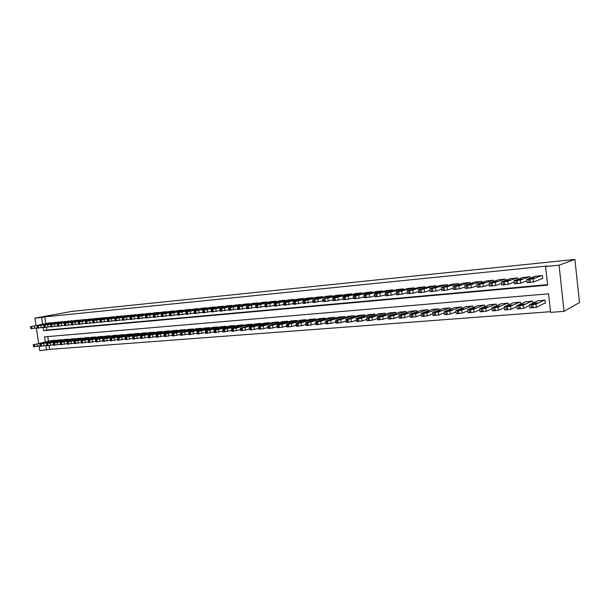 <?xml version="1.0" encoding="UTF-8"?>
<svg xmlns="http://www.w3.org/2000/svg" width="610" height="610" viewBox="0 0 610 610"><rect width="100%" height="100%" fill="white"/><g stroke="black" fill="none" stroke-linecap="round" stroke-linejoin="round"><path stroke-width="0.91" d="M49.113 345.634L49.669 349.355L39.726 350.582L39.048 346.038M45.285 341.913L44.53 336.865L548.581 293.814L550.601 312.358L564.052 311.359L579.5 302.537L574.902 259.418L71.599 311.443L34.869 318.13L41.64 317.444L42.639 324.154M49.669 349.355L550.525 311.695M52.651 322.865L48.701 322.995M59.231 322.233L55.235 322.362M65.872 321.6L61.839 321.729M72.59 320.967L68.511 321.089M79.376 320.319L75.259 320.441M86.231 319.663L82.068 319.785M93.162 319.007L88.961 319.129M100.17 318.336L95.915 318.458M107.253 317.665L102.953 317.779M114.405 316.979L110.059 317.101M121.642 316.293L117.25 316.407M128.962 315.599L124.516 315.713M136.35 314.897L131.859 315.004M143.83 314.188L139.286 314.295M151.387 313.464L146.797 313.57M159.035 312.739L158.981 312.358L154.391 312.846M166.766 312.007L166.713 311.618L162.069 312.106M174.582 311.268L174.529 310.864L169.832 311.359M182.489 310.513L182.436 310.109L177.685 310.604M190.488 309.758L190.427 309.339L185.631 309.842M198.578 308.988L198.517 308.561L193.66 309.072M206.76 308.218L206.698 307.775L201.788 308.294M215.04 307.432L214.979 306.975L210.008 307.509M223.412 306.639L223.351 306.174L218.319 306.708M231.891 305.839L231.823 305.358L226.737 305.9M240.462 305.023L240.401 304.535L235.246 305.084M249.139 304.207L249.071 303.704L243.863 304.26M257.923 303.376L257.855 302.857L252.578 303.422M266.806 302.537L266.738 302.003L261.4 302.575M275.804 301.691L275.728 301.142L270.329 301.714M284.908 300.829L284.832 300.265L279.365 300.852M294.127 299.96L294.05 299.38L288.515 299.975M303.452 299.083L303.376 298.481L297.771 299.083M312.899 298.191L312.823 297.573L307.15 298.183M322.469 297.299L322.385 296.651L316.643 297.276M332.153 296.384L332.069 295.72L326.251 296.353M341.958 295.469L341.875 294.783L335.988 295.423M351.894 294.538L351.81 293.822L345.839 294.477M361.959 293.593L361.867 292.861L355.821 293.517M372.146 292.647L372.054 291.877L365.931 292.548M382.47 291.679L382.378 290.886L376.179 291.572M392.932 290.711L392.832 289.88L386.549 290.573M403.53 289.727L403.423 288.865L397.064 289.567M414.266 288.728L414.159 287.829L407.716 288.545M425.147 287.722L425.04 286.784L418.506 287.516M436.18 286.7L436.058 285.724L429.44 286.471M447.351 285.678L447.237 284.649L440.527 285.404M458.682 284.634L458.56 283.566L451.758 284.329M470.173 283.589L470.043 282.46L463.15 283.246M481.816 282.521L481.679 281.34L474.694 282.14M493.627 281.454L493.482 280.204L486.399 281.019M505.599 280.371L505.446 279.06L498.263 279.891M517.737 279.288L517.585 277.893L510.296 278.739M530.059 278.19L529.892 276.704L522.503 277.573M544.768 303.178L545.401 303.132L545.066 300.067L537.578 300.913M47.763 336.59L48.457 341.226M532.812 303.162L532.583 301.088L525.202 301.912M520.498 304.047L520.277 302.102L513.002 302.903M508.359 304.931L508.145 303.094L500.97 303.879M496.38 305.816L496.189 304.077L489.106 304.84M484.576 306.7L484.386 305.046L477.409 305.793M472.933 307.57L472.75 305.999L465.865 306.731M461.45 308.439L461.274 306.937L454.48 307.661M450.119 309.3L449.951 307.867L443.249 308.568M438.941 310.147L438.781 308.782L432.162 309.476M427.907 310.993L427.755 309.689L421.228 310.368M417.026 311.832L416.882 310.581L410.438 311.245M406.291 312.663L406.146 311.458L399.786 312.114M395.692 313.487L395.554 312.328L389.279 312.968M385.23 314.302L385.101 313.189L378.901 313.815M374.906 315.103L374.776 314.036L368.661 314.653M364.719 315.904L364.589 314.867L358.55 315.477M354.654 316.689L354.532 315.698L348.569 316.293M344.719 317.467L344.597 316.514L338.71 317.101M334.905 318.245L334.791 317.314L328.981 317.894M325.221 319.007L325.107 318.107L319.365 318.679M315.652 319.762L315.545 318.893L309.872 319.449M306.205 320.509L306.098 319.671L300.494 320.219M296.872 321.249L296.765 320.433L291.237 320.974M287.653 321.981L287.554 321.188L282.087 321.722M278.549 322.705L278.45 321.935L273.044 322.461M269.551 323.422L269.452 322.675L264.115 323.193M260.661 324.131L260.562 323.407L255.293 323.918M251.877 324.825L251.785 324.123L246.577 324.627M243.199 325.519L243.108 324.833L237.961 325.336M234.621 326.205L234.53 325.542L229.444 326.03M226.142 326.884L226.051 326.236L221.026 326.716M217.762 327.555L217.679 326.922L212.707 327.395M209.482 328.218L209.398 327.6L204.487 328.073M201.292 328.874L201.216 328.271L196.359 328.737M193.202 329.522L193.118 328.935L188.322 329.392M185.204 330.162L185.12 329.591L180.377 330.04M177.289 330.795L177.213 330.239L172.516 330.689M169.466 331.428L169.389 330.879L164.753 331.321M161.734 332.046L161.658 331.52L157.067 331.954M154.086 332.663L154.01 332.145L149.473 332.572M146.522 333.273L146.453 332.763L141.962 333.19M139.042 333.876L138.973 333.38L134.528 333.8M131.646 334.471L131.577 333.983L127.177 334.394M124.326 335.058L124.257 334.585L119.911 334.989M117.082 335.645L117.021 335.18L112.72 335.584M109.922 336.217L109.861 335.767L105.606 336.163M102.838 336.789L102.777 336.346L98.568 336.743M95.831 337.361L95.762 336.918L91.599 337.307M88.892 337.917L88.831 337.49L84.714 337.871M82.03 338.474L81.969 338.054L77.897 338.436M75.243 339.023L75.182 338.611L71.149 338.985M68.518 339.564L68.457 339.16L64.469 339.534M61.869 340.098L61.808 339.709L57.858 340.075M55.289 340.632L55.228 340.243L51.324 340.609M43.112 327.364L43.615 330.696L547.635 285.144L545.599 266.517L547.078 266.006L44.827 316.864L45.826 323.544M46.391 327.356L46.795 330.056L547.582 284.656M542.084 278.64L542.709 278.579L542.374 275.506L534.886 276.391M44.827 316.864L41.64 317.444M545.599 266.517L559.057 265.159L574.902 259.418M34.869 318.13L35.959 325.435M36.348 328.005L38.643 343.354M45.819 345.489L46.505 350.071M564.052 311.359L559.057 265.159M46.795 330.056L43.615 330.696M541.749 275.567L533.201 278.8L529.976 279.288L526.765 279.41L535.488 276.17M527.109 282.575L533.552 281.98L542.694 278.404M533.186 278.48L529.083 278.869L534.627 277.832L533.186 278.48M544.433 300.12L535.992 304.176L532.782 304.687L529.556 304.695L538.18 300.631M545.37 302.88L536.342 307.341L529.907 307.844M535.969 303.727L537.387 302.903L533.376 303.338L531.859 304.054L535.969 303.727M529.274 276.765L520.368 280.02L517.158 280.501L514.024 280.623L523.098 277.359M514.375 283.764L520.719 283.17L526.994 280.806M520.421 279.693L516.373 280.074L521.939 279.044L520.421 279.693M516.975 277.946L507.726 281.218L503.273 281.82L501.473 281.812L510.89 278.534M501.824 284.931L508.077 284.344L514.253 282.094M507.84 280.89L503.852 281.263L509.426 280.234L507.84 280.89M504.844 279.113L495.267 282.399L492.072 282.88L489.098 282.979L498.85 279.693M489.456 286.075L495.617 285.503L501.695 283.353M495.434 282.064L491.507 282.438L497.089 281.408L495.434 282.064M492.888 280.264L482.983 283.558L479.803 284.039L476.906 284.138L486.971 280.829M477.256 287.211L483.333 286.647L489.319 284.596M483.212 283.223L479.338 283.589L484.935 282.56L483.212 283.223M531.966 301.142L523.166 305.206L518.691 305.816L516.822 305.709L525.797 301.645M529.716 305.404L523.517 308.347L517.173 308.843M523.205 304.748L524.699 303.925L519.156 305.076L523.205 304.748M519.667 302.148L510.532 306.212L507.337 306.723L504.279 306.716L513.589 302.651M516.983 306.548L510.883 309.331L504.63 309.827M510.623 305.762L512.194 304.939L506.643 306.083L510.623 305.762M507.543 303.147L498.073 307.211L494.885 307.714L491.912 307.707L501.55 303.635M504.432 307.661L498.423 310.307L492.262 310.795M498.233 306.761L499.864 305.93L494.298 307.074L498.233 306.761M495.594 304.123L485.796 308.195L482.624 308.698L479.719 308.683L489.678 304.611M492.064 308.752L486.147 311.268L480.07 311.748M486.01 307.737L487.71 306.914L482.136 308.05L486.01 307.737M481.092 281.401L470.874 284.71L467.71 285.183L464.889 285.274L475.259 281.957M465.239 288.324L471.225 287.767L477.119 285.8M471.164 284.367L467.344 284.733L472.948 283.703L471.164 284.367M483.799 305.091L473.688 309.163L470.531 309.666L467.702 309.644L477.966 305.572M479.872 309.811L474.039 312.221L468.053 312.686M473.962 308.706L475.731 307.875L470.142 309.018L473.962 308.706M469.464 282.514L458.941 285.838L454.603 286.425L453.032 286.395L463.707 283.07M453.382 289.43L459.292 288.881L465.094 286.99M459.284 285.495L455.525 285.938L461.137 284.824L459.284 285.495M472.171 306.045L461.755 310.124L458.606 310.62L455.853 310.597L466.421 306.517M467.847 310.848L462.105 313.151L456.196 313.616M462.083 309.666L463.913 308.828L460.176 309.247L458.331 310.086L462.083 309.666M457.988 283.619L444.027 287.424L441.35 287.508L452.315 284.161M441.686 290.52L447.526 289.971L453.238 288.164M447.572 286.608L443.851 287.043L449.486 285.938L447.572 286.608M460.702 306.99L449.989 311.062L446.855 311.558L444.171 311.535L455.029 307.455M455.998 311.87L450.34 314.074L444.507 314.539M450.378 310.604L452.269 309.773L448.571 310.185L446.665 311.024L450.378 310.604M446.672 284.702L432.437 288.522L429.829 288.599L441.068 285.244M430.149 291.595L435.921 291.054L441.541 289.308M436.02 287.707L432.337 288.141L437.995 287.028L436.02 287.707M449.387 307.913L438.392 311.992L434.114 312.579L432.65 312.457L443.79 308.37M444.309 312.869L438.742 314.981L432.97 315.446M438.826 311.535L440.778 310.696L437.126 311.108L435.151 311.946L438.826 311.535M435.509 285.777L420.999 289.605L418.46 289.674L429.981 286.311M418.773 292.655L424.476 292.114L430.012 290.436M424.629 288.789L420.991 289.216L426.657 288.111L424.629 288.789M424.491 286.837L409.729 290.673L407.259 290.734L419.039 287.363M407.549 293.7L413.191 293.166L418.643 291.542M413.389 289.849L409.79 290.276L415.479 289.171L413.389 289.849M413.618 287.882L398.604 291.725L396.203 291.786L408.235 288.4M396.485 294.729L402.066 294.195L407.427 292.632M402.31 290.901L398.749 291.328L400.907 290.642L404.453 290.223L402.31 290.901M402.89 288.911L387.64 292.762L385.291 292.815L397.583 289.422M385.566 295.751L391.086 295.217L396.363 293.707M391.376 291.938L387.853 292.365L390.072 291.671L393.572 291.26L391.376 291.938M392.306 289.933L376.82 293.784L374.532 293.837L387.06 290.436M374.792 296.75L380.251 296.224L385.444 294.767M380.587 292.968L377.102 293.379L382.844 292.274L380.587 292.968M381.852 290.94L366.145 294.798L363.918 294.844L376.683 291.435M364.162 297.741L369.568 297.215L374.677 295.804M369.942 293.974L366.496 294.394L368.814 293.7L372.252 293.288L369.942 293.974M371.543 291.931L355.615 295.789L353.449 295.835L366.435 292.419M353.678 298.717L359.023 298.198L364.056 296.826M359.442 294.973L356.026 295.385L361.799 294.279L359.442 294.973M361.356 292.907L345.214 296.773L343.11 296.811L356.316 293.395M343.331 299.678L348.615 299.159L353.571 297.84M349.08 295.957L345.695 296.361L351.482 295.263L349.08 295.957M351.307 293.875L334.959 297.749L332.907 297.779L346.327 294.356M333.113 300.631L338.344 300.112L343.224 298.831M338.855 296.925L335.5 297.329L341.303 296.231L338.855 296.925M341.379 294.828L323.834 298.801L336.468 295.301M323.033 301.569L328.21 301.058L333.014 299.807M328.76 297.886L325.435 298.29L331.253 297.184L328.76 297.886M331.581 295.766L313.853 299.746L326.731 296.239M313.082 302.499L322.934 300.776M318.794 298.831L315.507 299.228L321.34 298.13L318.794 298.831M321.905 296.696L304.985 300.585L303.094 300.608L317.108 297.161M303.262 303.414L312.983 301.729M308.957 299.769L305.702 300.166L311.542 299.06L308.957 299.769M438.224 308.828L426.947 312.915L423.836 313.395L421.289 313.365L432.696 309.285M432.78 313.845L427.297 315.873L421.594 316.338M427.435 312.45L429.448 311.611L425.833 312.015L423.805 312.861L427.435 312.45M427.206 309.735L415.662 313.815L412.558 314.302L410.08 314.264L421.754 310.177M421.411 314.806L416.02 316.758L410.377 317.223M416.203 313.349L418.269 312.511L414.693 312.915L412.604 313.761L416.203 313.349M416.34 310.627L404.537 314.707L400.343 315.279L399.024 315.149L410.957 311.069M410.202 315.751L404.887 317.635L399.314 318.092M405.116 314.241L407.244 313.403L401.563 314.646L405.116 314.241M405.612 311.504L393.557 315.583L389.386 316.155L388.12 316.018L400.305 311.939M399.138 316.681L393.907 318.489L388.395 318.946M394.19 315.118L396.363 314.28L392.863 314.676L390.667 315.522L394.19 315.118M395.028 312.373L382.729 316.453L379.656 316.933L377.361 316.88L389.782 312.8M388.227 317.596L383.08 319.335L377.62 319.792M383.4 315.988L385.634 315.149L379.916 316.384L383.4 315.988M384.575 313.227L372.039 317.307L368.981 317.787L366.747 317.734L379.405 313.654M377.46 318.489L372.39 320.174L366.991 320.631M372.763 316.842L375.043 316.003L371.612 316.392L369.309 317.238L372.763 316.842M374.265 314.074L361.494 318.153L358.451 318.626L356.278 318.572L369.157 314.493M366.839 319.373L361.844 320.997L356.507 321.455M362.256 317.688L364.589 316.842L358.848 318.077L362.256 317.688M364.079 314.912L348.051 319.457L345.939 319.404L359.038 315.324M356.354 320.242L351.444 321.813L346.16 322.271M351.894 318.519L354.273 317.673L348.516 318.908L351.894 318.519M354.029 315.736L337.795 320.281L335.736 320.219L349.05 316.148M346.015 321.096L341.173 322.621L335.942 323.071M341.669 319.343L344.093 318.496L338.321 319.731L341.669 319.343M344.101 316.552L327.669 321.089L325.671 321.028L339.19 316.956M335.805 321.935L331.039 323.414L325.862 323.864M331.573 320.151L334.044 319.304L328.256 320.54L331.573 320.151M334.303 317.352L317.68 321.889L315.728 321.821L329.453 317.749M325.725 322.766L321.035 324.192L315.911 324.642M321.607 320.952L324.123 320.105L318.321 321.34L321.607 320.952M324.627 318.145L307.814 322.675L305.915 322.606L319.831 318.542M315.774 323.582L311.161 324.97L306.09 325.42M311.771 321.744L314.333 320.898L308.515 322.126L311.771 321.744M312.35 297.619L295.248 301.508L293.41 301.523L307.615 298.077M293.562 304.314L303.162 302.667M299.243 300.684L296.018 301.081L299.243 300.684M302.911 298.526L285.632 302.415L283.848 302.43L298.229 298.976M283.986 305.206L293.471 303.589M289.659 301.599L286.456 301.988L292.327 300.89L289.659 301.599M293.585 299.418L276.139 303.315L274.401 303.322L288.965 299.868M274.538 306.09L283.894 304.504M280.188 302.499L277.016 302.888L280.188 302.499M284.374 300.311L265.838 304.291L279.815 300.745M265.197 306.96L274.447 305.404M270.84 303.383L267.698 303.772L270.84 303.383M315.065 318.931L298.077 323.452L296.231 323.384L310.33 319.32M305.953 324.39L301.409 325.732L296.391 326.182M302.057 322.522L304.664 321.676L298.831 322.904L302.057 322.522M305.625 319.709L288.461 324.223L286.669 324.146L300.951 320.09M296.262 325.183L291.786 326.487L286.814 326.929M292.464 323.292L295.118 322.446L289.27 323.674L292.464 323.292M296.3 320.471L278.968 324.977L277.222 324.901L291.687 320.852M286.685 325.961L282.285 327.227L277.359 327.677M282.994 324.055L285.686 323.208L279.83 324.428L282.994 324.055M287.096 321.226L272.548 325.282L268.667 325.809L282.529 321.6M277.23 326.731L272.899 327.966L268.019 328.409M273.646 324.81L276.376 323.963L273.25 324.329L270.504 325.183L273.646 324.81M275.278 301.18L257.519 305.076L255.872 305.076L270.771 301.614M255.979 307.814L265.114 306.296M261.606 304.26L258.488 304.642L261.606 304.26M277.992 321.973L260.34 326.472L258.686 326.388L273.486 322.347M267.897 327.494L263.627 328.691L258.792 329.133M264.412 325.549L267.18 324.703L264.084 325.069L261.301 325.923L264.412 325.549M266.288 302.049L247.469 306.029L261.835 302.476M246.875 308.668L255.895 307.173M252.487 305.13L249.398 305.503L252.487 305.13M269.002 322.713L251.198 327.204L249.589 327.12L264.549 323.079M258.678 328.241L254.477 329.408L249.688 329.85M255.293 326.281L258.099 325.435L255.026 325.801L252.204 326.655L255.293 326.281M257.412 302.895L238.449 306.883L253.013 303.322M237.877 309.499L246.791 308.035M243.481 305.984L240.416 306.357L243.481 305.984M260.119 323.437L245.083 327.478L241.27 327.997L255.72 323.803M249.574 328.981L245.433 330.117L240.691 330.551M246.28 327.006L249.124 326.159L243.222 327.372L246.28 327.006M248.636 303.742L230.435 307.638L244.29 304.161M228.994 310.33L237.793 308.889M234.583 306.83L231.548 307.204L234.583 306.83M251.343 324.162L233.249 328.637L231.731 328.546L246.997 324.512M240.576 329.713L231.808 331.253M237.381 327.722L240.256 326.876L234.347 328.088L237.381 327.722M239.966 304.573L221.628 308.469L235.673 304.992M220.218 311.146L228.91 309.735M225.791 307.661L222.78 308.035L228.514 307.051L225.731 307.318M242.673 324.871L224.442 329.339L222.963 329.255L238.373 325.221M231.693 330.429L223.024 331.939M228.59 328.432L231.503 327.585L225.799 328.653L228.59 328.432M231.396 305.396L212.059 309.377L227.149 305.808M211.548 311.954L220.141 310.566M217.114 308.485L214.354 308.744L220.08 307.768L217.114 308.485M234.103 325.572L215.734 330.04L214.301 329.949L229.856 325.923M222.917 331.138L214.354 332.625M219.905 329.125L222.848 328.279L217.145 329.347L219.905 329.125M222.932 306.212L203.473 310.193L218.731 306.616M202.977 312.747L211.472 311.382M208.529 309.3L211.533 308.584L208.529 309.3M225.631 326.266L207.133 330.727L205.745 330.628L221.438 326.609M214.247 331.84L205.783 333.296M211.319 329.819L214.301 328.973L208.597 330.033L211.319 329.819M214.56 307.021L194.986 310.993L210.412 307.417M194.514 313.54L202.901 312.198M200.057 310.101L203.092 309.384L200.057 310.101M217.259 326.952L198.639 331.405L197.289 331.306L213.111 327.296M205.677 332.534L197.312 333.96M202.84 330.498L205.852 329.652L200.149 330.712L202.84 330.498M206.287 307.814L187.438 311.71L202.192 308.21M186.149 314.318L194.438 312.999M191.677 310.902L194.743 310.177L191.677 310.902M208.986 327.631L190.244 332.076L188.932 331.977L204.884 327.974M197.213 333.22L188.947 334.615M194.46 331.169L197.503 330.33L191.799 331.382L194.46 331.169M198.113 308.599L179.149 312.495L194.056 308.988M177.884 315.088L186.08 313.792M183.397 311.687L186.492 310.963L183.397 311.687M200.804 328.302L181.124 332.808L196.748 328.637M188.848 333.891L180.674 335.271M186.18 331.84L189.252 330.994L183.549 332.046L186.18 331.84M190.03 309.377L170.952 313.265L186.019 309.758M169.717 315.843L177.815 314.569M175.215 312.465L178.341 311.74L175.215 312.465M192.722 328.965L173.751 333.395L172.508 333.296L188.711 329.301M180.583 334.554L172.508 335.912M177.99 332.496L181.094 331.649L175.39 332.702L177.99 332.496M182.039 310.147L162.855 314.036L178.074 310.528M161.642 316.598L169.649 315.339M167.132 313.227L170.281 312.503L167.132 313.227M184.723 329.621L165.645 334.044L164.441 333.937L180.758 329.949M172.409 335.21L164.425 336.545M169.9 333.144L173.034 332.305L167.331 333.35L169.9 333.144M174.132 310.902L154.849 314.79L170.22 311.283M153.659 317.337L161.574 316.102M159.134 313.99L162.321 313.265L159.134 313.99M176.824 330.269L157.632 334.684L156.473 334.577L172.904 330.597M164.334 335.866L156.442 337.17M161.909 333.784L165.066 332.946L159.37 333.99L161.909 333.784M166.324 311.657L146.148 315.614L162.451 312.03M145.775 318.077L153.59 316.857M151.234 314.737L154.444 314.013L151.234 314.737M169 330.91L149.717 335.317L148.588 335.21L165.127 331.23M156.351 336.506L148.55 337.787M154.002 334.425L157.189 333.579L151.493 334.623L154.002 334.425M158.6 312.396L139.111 316.285L154.765 312.762M137.974 318.801L145.706 317.604M143.426 315.477L146.659 314.752L143.426 315.477M161.276 331.55L141.894 335.942L140.796 335.835L157.441 331.863M148.459 337.139L140.75 338.405M146.186 335.05L149.404 334.211L143.708 335.248L146.186 335.05M150.96 313.128L131.379 317.017L147.17 313.494M130.266 319.518L137.906 318.336M135.702 316.216L138.966 315.484L135.702 316.216M153.636 332.175L134.154 336.56L149.846 332.488M140.658 337.765L133.033 339.007M138.462 335.668L141.703 334.829L136.007 335.866L138.462 335.668M143.403 313.86L122.968 317.81L139.659 314.219M122.64 320.227L130.197 319.068M128.07 316.941L131.356 316.209L128.07 316.941M146.072 332.793L126.506 337.17L142.328 333.098M132.95 338.382L125.408 339.602M130.822 336.285L134.093 335.447L128.397 336.484L130.822 336.285M135.931 314.577L115.42 318.527L132.225 314.935M115.107 320.929L122.579 319.785M120.521 317.657L123.83 316.925L120.521 317.657M138.6 333.411L118.188 337.841L134.894 333.708M125.325 338.992L117.867 340.197M123.273 336.895L126.56 336.057L120.871 337.086L123.273 336.895M128.542 315.286L108.702 319.16L124.875 315.637M107.65 321.623L115.046 320.494M113.056 318.367L116.396 317.635L113.056 318.367M131.203 334.013L111.462 338.375L127.536 334.318M117.783 339.595L110.41 340.784M115.801 337.49L119.118 336.651L113.429 337.681L115.801 337.49M121.23 315.988L101.306 319.861L117.608 316.338M100.284 322.309L107.589 321.195M105.675 319.06L109.037 318.336L105.675 319.06M123.891 334.615L104.066 338.969L120.269 334.913M110.326 340.197L103.037 341.364M108.412 338.085L111.752 337.246L106.071 338.275L108.412 338.085M114.001 316.681L94.001 320.547L110.418 317.032M92.994 322.987L100.223 321.889M98.378 319.754L101.756 319.03L98.378 319.754M116.655 335.21L96.029 339.61L113.071 335.5M102.953 340.784L95.747 341.935M101.115 338.672L104.47 337.833L101.115 338.672M106.849 317.375L86.056 321.302L103.303 317.711M85.789 323.658L92.933 322.576M91.157 320.441L94.558 319.716L91.157 320.441M109.503 335.797L88.801 340.189L105.949 336.087M95.663 341.371L88.534 342.5M93.887 339.251L97.272 338.42L93.887 339.251M99.773 318.054L78.911 321.981L96.266 318.389M78.659 324.322L85.728 323.254M84.012 321.119L87.444 320.395L84.012 321.119M102.419 336.377L81.656 340.761L98.911 336.667M88.45 341.943L81.404 343.056M86.742 339.831L90.15 338.992L86.742 339.831M92.773 318.725L72.552 322.583L89.296 319.06M71.606 324.977L78.598 323.925M76.951 321.79L80.398 321.066L76.951 321.79M95.419 336.949L74.588 341.325L91.942 337.238M81.321 342.515L74.344 343.613M79.674 340.395L83.097 339.564L79.674 340.395M85.842 319.388L64.866 323.308L82.411 319.724M64.629 325.626L71.553 324.589M69.967 322.454L73.429 321.729L69.967 322.454M88.488 337.521L68.297 341.829L85.049 337.803M74.267 343.079L67.367 344.162M72.681 340.959L76.128 340.121L72.681 340.959M78.987 320.052L57.95 323.963L75.594 320.38M57.736 326.266L64.576 325.244M63.051 323.109L66.536 322.385L63.051 323.109M81.626 338.077L60.687 342.439L78.225 338.359M67.291 343.636L60.459 344.703M65.766 341.516L69.235 340.677L65.766 341.516M72.209 320.7L51.118 324.611L68.846 321.028M50.904 326.899L57.675 325.892M56.211 323.757L59.719 323.033L56.211 323.757M74.839 338.634L54.526 342.927L71.477 338.916M60.382 344.185L53.634 345.237M58.926 342.065L62.411 341.234L58.926 342.065M65.499 321.348L44.355 325.252L62.167 321.668M44.156 327.532L50.851 326.533M49.448 324.398L52.971 323.674L49.448 324.398M68.129 339.19L47.748 343.468L64.797 339.465M53.558 344.726L46.871 345.763M52.155 342.606L55.662 341.775L52.155 342.606M58.857 321.988L37.66 325.885L55.563 322.301M37.469 328.149L44.103 327.166M42.753 325.038L46.299 324.306L42.753 325.038M61.48 339.732L41.045 344.002L58.186 340.006M46.802 345.268L40.184 346.289M45.46 343.148L48.983 342.317L45.46 343.148M52.285 322.614L31.697 326.449L49.021 322.934M30.858 328.767L37.416 327.799M36.135 325.664L39.696 324.939L36.135 325.664M54.9 340.273L34.412 344.536L51.636 340.54M40.115 345.801L33.573 346.808M38.826 343.674L42.372 342.85L38.826 343.674M533.552 281.98L533.201 278.8M530.326 282.468L529.976 279.288M529.038 282.59L528.687 279.41M530.616 278.297L530.677 278.861M535.992 304.176L536.342 307.341M531.485 304.786L531.836 307.951M532.782 304.687L533.125 307.852M533.468 304.131L533.376 303.338M520.719 283.17L520.368 280.02M517.509 283.658L517.158 280.501M516.235 283.78L515.885 280.623M517.966 279.502L518.035 280.059M508.077 284.344L507.726 281.218M504.874 284.832L504.523 281.698M503.624 284.946L503.273 281.82M505.507 280.684L505.568 281.24M495.617 285.503L495.267 282.399M492.422 285.983L492.072 282.88M491.187 286.105L490.837 282.994M493.223 281.858L493.284 282.407M483.333 286.647L482.983 283.558M480.154 287.127L479.803 284.039M478.934 287.241L478.583 284.153M481.107 283.01L481.168 283.551M523.166 305.206L523.517 308.347M518.691 305.816L519.041 308.957M519.964 305.709L520.315 308.858M520.826 305.145L520.734 304.36M510.532 306.212L510.883 309.331M506.079 306.822L506.43 309.941M507.337 306.723L507.688 309.842M508.366 306.136L508.275 305.366M498.073 307.211L498.423 310.307M493.658 307.814L494.008 310.909M494.885 307.714L495.244 310.818M496.082 307.127L495.999 306.357M485.796 308.195L486.147 311.268M481.404 308.797L481.755 311.87M482.624 308.698L482.975 311.771M483.974 308.096L483.89 307.333M471.225 287.767L470.874 284.71M468.061 288.248L467.71 285.183M466.856 288.362L466.505 285.297M469.166 284.146L469.227 284.687M473.688 309.163L474.039 312.221M469.326 309.758L469.685 312.808M470.531 309.666L470.882 312.716M472.041 309.049L471.949 308.294M459.292 288.881L458.941 285.838M456.135 289.353L455.784 286.311M454.953 289.468L454.603 286.425M457.393 285.267L457.454 285.8M461.755 310.124L462.105 313.151M457.424 310.711L457.774 313.738M458.606 310.62L458.964 313.647M460.268 309.987L460.176 309.247M447.526 289.971L447.168 286.952M444.377 290.444L444.027 287.424M443.211 290.551L442.86 287.531M445.788 286.372L445.849 286.898M449.989 311.062L450.34 314.074M445.689 311.649L446.04 314.661M446.855 311.558L447.206 314.569M448.655 310.917L448.571 310.185M435.921 291.054L435.57 288.05M432.787 291.519L432.437 288.522M431.636 291.626L431.285 288.629M434.335 287.462L434.396 287.981M438.392 311.992L438.742 314.981M434.114 312.579L434.465 315.561M435.265 312.48L435.616 315.469M437.21 311.832L437.126 311.108M424.476 292.114L424.125 289.14M421.358 292.579L420.999 289.605M420.221 292.686L419.871 289.712M423.043 288.538L423.104 289.048M413.191 293.166L412.84 290.207M410.08 293.631L409.729 290.673M408.967 293.73L408.608 290.779M411.903 289.597L411.963 290.101M402.066 294.195L401.708 291.26M398.963 294.66L398.604 291.725M397.857 294.76L397.507 291.824M400.907 290.642L400.968 291.138M391.086 295.217L390.728 292.304M387.998 295.675L387.64 292.762M386.908 295.781L386.549 292.861M390.072 291.671L390.125 292.167M380.251 296.224L379.9 293.326M377.178 296.681L376.82 293.784M376.103 296.78L375.745 293.883M379.374 292.693L379.428 293.174M369.568 297.215L369.21 294.34M366.496 297.672L366.145 294.798M365.443 297.771L365.085 294.897M368.814 293.7L368.875 294.173M359.023 298.198L358.665 295.339M355.965 298.648L355.615 295.789M354.921 298.748L354.562 295.888M358.398 294.691L358.459 295.156M348.615 299.159L348.264 296.323M345.573 299.617L345.214 296.773M344.543 299.708L344.185 296.872M348.119 295.667L348.173 296.125M338.344 300.112L337.993 297.299M335.317 300.57L334.959 297.749M334.295 300.661L333.944 297.84M337.971 296.635L338.024 297.085M328.21 301.058L327.86 298.26M325.191 301.508L324.84 298.702M324.185 301.599L323.834 298.801M327.951 297.588L328.012 298.031M318.206 301.988L317.856 299.205M315.202 302.43L314.844 299.647M314.211 302.522L313.853 299.746M318.062 298.526L318.123 298.961M308.34 302.903L307.981 300.143M305.335 303.345L304.985 300.585M304.36 303.437L304.001 300.677M308.302 299.457L308.355 299.884M426.947 312.915L427.297 315.873M422.7 313.487L423.05 316.453M423.836 313.395L424.186 316.369M425.917 312.732L425.833 312.015M415.662 313.815L416.02 316.758M411.445 314.386L411.796 317.337M412.558 314.302L412.917 317.246M414.777 313.624L414.693 312.915M404.537 314.707L404.887 317.635M400.343 315.279L400.694 318.199M401.441 315.187L401.799 318.115M403.789 314.501L403.706 313.807M393.557 315.583L393.907 318.489M389.386 316.155L389.744 319.06M390.476 316.064L390.827 318.969M392.947 315.362L392.863 314.676M382.729 316.453L383.08 319.335M378.581 317.017L378.932 319.899M379.656 316.933L380.007 319.815M382.249 316.216L382.165 315.545M372.039 317.307L372.39 320.174M367.921 317.871L368.272 320.738M368.981 317.787L369.332 320.654M371.696 317.063L371.612 316.392M361.494 318.153L361.844 320.997M357.399 318.71L357.757 321.554M358.451 318.626L358.802 321.478M361.272 317.886L361.196 317.238M351.093 318.984L351.444 321.813M347.021 319.541L347.372 322.37M348.051 319.457L348.409 322.286M350.994 318.71L350.91 318.062M340.822 319.808L341.173 322.621M336.781 320.357L337.132 323.17M337.795 320.281L338.154 323.087M340.845 319.518L340.761 318.885M330.689 320.624L331.039 323.414M326.67 321.165L327.021 323.956M327.669 321.089L328.027 323.879M330.826 320.311L330.75 319.693M320.685 321.424L321.035 324.192M316.689 321.966L317.04 324.741M317.68 321.889L318.031 324.657M320.936 321.096L320.86 320.494M310.81 322.217L311.161 324.97M306.838 322.751L307.188 325.504M307.814 322.675L308.172 325.427M311.169 321.874L311.092 321.279M298.587 303.81L298.237 301.065M295.598 304.253L295.248 301.508M294.638 304.344L294.279 301.599M298.664 300.372L298.717 300.791M288.965 304.703L288.614 301.973M285.991 305.145L285.632 302.415M285.03 305.236L284.679 302.507M289.148 301.279L289.201 301.691M279.464 305.587L279.106 302.88M276.498 306.022L276.139 303.315M275.552 306.113L275.202 303.399M279.746 302.171L279.799 302.575M270.077 306.456L269.727 303.765M267.127 306.899L266.768 304.199M266.196 306.983L265.838 304.291M270.466 303.056L270.52 303.452M301.058 322.995L301.409 325.732M297.108 323.529L297.466 326.266M298.077 323.452L298.435 326.19M301.531 322.644L301.454 322.057M291.435 323.765L291.786 326.487M287.508 324.299L287.859 327.013M288.461 324.223L288.82 326.945M292.007 323.399L291.938 322.827M281.927 324.528L282.285 327.227M278.03 325.054L278.381 327.761M278.968 324.977L279.327 327.684M282.605 324.146L282.537 323.582M272.548 325.282L272.899 327.966M268.667 325.809L269.018 328.493M269.597 325.732L269.948 328.416M273.326 324.886L273.25 324.329M260.813 307.318L260.462 304.642M257.87 307.753L257.519 305.076M256.947 307.837L256.596 305.16M261.301 303.933L261.347 304.314M263.276 326.022L263.627 328.691M259.418 326.541L259.776 329.209M260.34 326.472L260.691 329.141M264.153 325.61L264.084 325.069M251.663 308.172L251.312 305.511M248.727 308.599L248.377 305.938M247.82 308.683L247.469 306.029M254.126 326.754L254.477 329.408M250.291 327.273L250.641 329.926M251.198 327.204L251.549 329.858M255.094 326.327L255.026 325.801M242.627 309.011L242.269 306.365M239.7 309.438L239.349 306.792M238.807 309.522L238.449 306.883M245.083 327.478L245.433 330.117M241.27 327.997L241.621 330.628M242.17 327.921L242.521 330.559M246.15 327.036L246.082 326.525M233.699 309.842L233.348 307.211M230.786 310.269L230.435 307.638M229.901 310.353L229.551 307.722M236.154 328.195L236.505 330.811M232.364 328.706L232.715 331.329M233.249 328.637L233.6 331.26M237.305 327.738L237.237 327.242M224.876 310.658L224.526 308.05M221.979 311.085L221.628 308.469M221.102 311.169L220.751 308.553M227.332 328.904L227.683 331.504M223.565 329.408L223.916 332.015M224.442 329.339L224.793 331.947M228.575 328.432L228.506 327.944M216.169 311.466L215.81 308.873M213.279 311.893L212.921 309.293M212.41 311.969L212.059 309.377M218.616 329.598L218.967 332.183M214.873 330.109L215.223 332.694M215.734 330.04L216.085 332.625M219.943 329.118L219.882 328.637M207.56 312.267L207.209 309.689M204.678 312.694L204.327 310.109M203.824 312.77L203.473 310.193M210.008 330.292L210.358 332.862M206.279 330.795L206.63 333.365M207.133 330.727L207.484 333.296M211.418 329.789L211.357 329.331M199.051 313.06L198.7 310.498M196.184 313.479L195.833 310.909M195.337 313.555L194.986 310.993M201.506 330.971L201.849 333.525M197.792 331.474L198.143 334.028M198.639 331.405L198.99 333.96M202.993 330.46L202.932 330.01M190.648 313.837L190.297 311.291M187.788 314.257L187.438 311.71M186.957 314.333L186.607 311.786M193.095 331.642L193.446 334.181M189.413 332.145L189.763 334.684M190.244 332.076L190.594 334.615M194.666 331.116L194.605 330.681M182.344 314.608L181.993 312.076M179.5 315.027L179.149 312.495M178.677 315.103L178.326 312.572M184.792 332.313L185.135 334.837M181.124 332.808L181.475 335.332M181.948 332.74L182.298 335.264M186.431 331.771L186.378 331.344M174.14 315.37L173.789 312.854M171.303 315.789L170.952 313.265M170.487 315.866L170.137 313.342M176.58 332.969L176.93 335.477M172.935 333.456L173.286 335.973M173.751 333.395L174.094 335.904M178.303 332.419L178.242 332M166.027 316.125L165.676 313.624M163.198 316.537L162.855 314.036M162.397 316.613L162.047 314.112M168.467 333.617L168.81 336.11M164.837 334.105L165.188 336.606M165.645 334.044L165.996 336.537M170.259 333.06L170.205 332.648M158.013 316.872L157.662 314.386M155.192 317.284L154.849 314.79M154.399 317.352L154.048 314.867M160.445 334.257L160.796 336.743M156.839 334.745L157.189 337.231M157.632 334.684L157.982 337.162M162.313 333.685L162.252 333.289M150.09 317.604L149.74 315.134M147.284 318.016L146.934 315.538M146.492 318.092L146.148 315.614M152.515 334.898L152.866 337.361M148.931 335.378L149.282 337.848M149.717 335.317L150.068 337.78M154.452 334.31L154.399 333.922M142.252 318.336L141.909 315.873M139.461 318.74L139.111 316.285M138.683 318.816L138.333 316.354M144.684 335.523L145.027 337.971M141.116 336.003L141.459 338.458M141.894 335.942L142.237 338.397M134.513 319.053L134.162 316.613M131.722 319.457L131.379 317.017M130.959 319.533L130.609 317.086M136.937 336.14L137.28 338.58M133.384 336.621L133.735 339.061M134.154 336.56L134.497 339M126.857 319.77L126.506 317.337M124.082 320.166L123.731 317.734M123.319 320.242L122.968 317.81M129.274 336.758L129.617 339.183M125.744 337.231L126.087 339.656M126.506 337.17L126.85 339.595M119.285 320.471L118.935 318.054M116.518 320.868L116.175 318.45M115.77 320.944L115.42 318.527M121.703 337.361L122.046 339.77M118.188 337.841L118.538 340.25M118.942 337.78L119.285 340.189M111.798 321.165L111.455 318.763M109.045 321.562L108.702 319.16M108.298 321.63L107.955 319.228M114.215 337.963L114.558 340.357M110.723 338.436L111.066 340.83M111.462 338.375L111.805 340.776M104.401 321.851L104.051 319.465M101.656 322.248L101.306 319.861M100.917 322.316L100.574 319.93M106.811 338.558L107.154 340.937M103.334 339.023L103.677 341.409M104.066 338.969L104.409 341.348M97.081 322.53L96.738 320.159M94.344 322.926L94.001 320.547M93.62 322.995L93.269 320.616M99.483 339.145L99.826 341.508M96.029 339.61L96.372 341.981M96.754 339.549L97.097 341.92M89.838 323.208L89.495 320.845M87.116 323.597L86.772 321.234M86.399 323.666L86.056 321.302M92.24 339.724L92.583 342.08M88.801 340.189L89.144 342.546M89.525 340.128L89.868 342.485M82.678 323.872L82.335 321.523M79.963 324.261L79.62 321.912M79.254 324.329L78.911 321.981M85.08 340.296L85.423 342.637M81.656 340.761L81.999 343.102M82.373 340.7L82.716 343.049M75.602 324.528L75.259 322.187M72.895 324.916L72.552 322.583M72.194 324.985L71.85 322.644M77.996 340.868L78.339 343.194M74.588 341.325L74.931 343.651M75.297 341.264L75.64 343.598M68.594 325.176L68.251 322.858M65.903 325.572L65.56 323.239M65.209 325.633L64.866 323.308M70.989 341.425L71.324 343.743M67.603 341.882L67.939 344.2M68.297 341.829L68.64 344.147M61.671 325.824L61.328 323.513M58.979 326.213L58.636 323.895M58.293 326.274L57.95 323.963M64.058 341.981L64.393 344.284M60.687 342.439L61.023 344.741M61.374 342.378L61.717 344.688M54.816 326.457L54.473 324.162M52.14 326.846L51.797 324.543M51.453 326.907L51.118 324.611M57.195 342.53L57.538 344.825M53.84 342.98L54.183 345.275M54.526 342.927L54.862 345.222M48.03 327.09L47.694 324.802M45.369 327.471L45.026 325.183M44.69 327.539L44.355 325.252M50.409 343.072L50.752 345.351M47.077 343.521L47.412 345.801M47.748 343.468L48.091 345.748M41.328 327.715L40.984 325.435M38.666 328.096L38.323 325.816M38.003 328.157L37.66 325.885M43.699 343.613L44.034 345.878M40.382 344.055L40.717 346.327M41.045 344.002L41.389 346.274M34.686 328.332L34.351 326.068M32.04 328.714L31.697 326.449M31.377 328.775L31.041 326.51M37.057 344.147L37.393 346.396M33.756 344.589L34.091 346.846M34.412 344.536L34.755 346.793M527.2 282.682L526.849 279.51M529.648 304.825L529.999 307.989M514.451 283.863L514.1 280.714M501.885 285.03L501.534 281.904M489.502 286.181L489.151 283.078M477.295 287.318L476.944 284.237M516.906 305.846L517.257 308.988M504.34 306.861L504.691 309.971M491.965 307.852L492.316 310.94M479.757 308.828L480.108 311.893M465.262 288.438L464.904 285.381M467.725 309.788L468.076 312.838M453.398 289.536L453.039 286.502M455.868 310.742L456.219 313.769M441.693 290.627L441.343 287.615M444.171 311.679L444.522 314.684M430.164 291.694L429.806 288.705M432.635 312.602L432.986 315.583M418.78 292.754L418.429 289.781M407.564 293.799L407.205 290.848M396.492 294.828L396.142 291.9M385.573 295.842L385.223 292.93M374.807 296.841L374.448 293.951M364.178 297.832L363.819 294.958M353.693 298.808L353.335 295.957M343.338 299.769L342.988 296.933M333.129 300.715L332.77 297.901M323.048 301.653L322.69 298.854M313.098 302.575L312.739 299.8M303.269 303.49L302.918 300.73M421.258 313.517L421.609 316.476M410.042 314.417L410.393 317.352M398.97 315.301L399.329 318.222M388.051 316.178L388.41 319.076M377.285 317.04L377.636 319.922M366.656 317.894L367.006 320.753M356.171 318.733L356.522 321.577M345.817 319.564L346.175 322.385M335.607 320.38L335.957 323.186M325.526 321.188L325.877 323.971M315.568 321.988L315.927 324.756M305.747 322.774L306.098 325.526M293.57 304.39L293.219 301.653M284.001 305.282L283.642 302.56M274.546 306.159L274.187 303.452M265.205 307.028L264.854 304.337M296.048 323.552L296.399 326.281M286.471 324.314L286.822 327.029M277.016 325.077L277.367 327.776M267.676 325.824L268.034 328.5M255.987 307.882L255.636 305.213M258.457 326.563L258.808 329.225M246.882 308.729L246.531 306.075M249.345 327.288L249.703 329.941M237.885 309.567L237.534 306.929M240.355 328.012L240.706 330.643M229.002 310.391L228.651 307.768M231.464 328.721L231.815 331.337M220.225 311.207L219.874 308.599M222.688 329.43L223.039 332.023M211.556 312.015L211.205 309.423M214.011 330.124L214.362 332.702M202.985 312.808L202.634 310.231M205.44 330.811L205.791 333.373M194.521 313.593L194.171 311.031M196.977 331.489L197.327 334.036M186.157 314.371L185.806 311.824M188.604 332.16L188.955 334.692M177.891 315.141L177.54 312.61M180.339 332.816L180.69 335.34M169.725 315.896L169.374 313.38M172.165 333.472L172.516 335.98M161.65 316.651L161.299 314.15M164.09 334.12L164.441 336.613M153.667 317.391L153.316 314.905M156.107 334.76L156.45 337.238M145.782 318.123L145.432 315.652M148.215 335.393L148.558 337.856M137.982 318.847L137.631 316.392M140.414 336.018L140.757 338.466M130.273 319.564L129.922 317.124M132.698 336.636L133.041 339.068M122.648 320.273L122.305 317.84M125.073 337.246L125.416 339.663M115.115 320.974L114.764 318.557M117.532 337.848L117.875 340.258M107.657 321.661L107.314 319.259M110.075 338.443L110.418 340.837M100.292 322.347L99.941 319.96M102.701 339.038L103.044 341.417M93.002 323.025L92.659 320.646M95.412 339.617L95.755 341.989M85.796 323.696L85.446 321.333M88.198 340.197L88.541 342.553M78.667 324.36L78.324 322.011M81.069 340.769L81.412 343.11M71.614 325.008L71.271 322.675M74.008 341.333L74.351 343.659M64.637 325.656L64.294 323.338M67.031 341.89L67.374 344.208M57.736 326.297L57.393 323.986M60.131 342.446L60.466 344.749M50.912 326.937L50.569 324.634M53.299 342.995L53.634 345.283M44.156 327.562L43.821 325.275M46.543 343.529L46.878 345.809M37.477 328.18L37.134 325.908M39.856 344.07L40.191 346.335M30.866 328.798L30.523 326.533M33.237 344.597L33.581 346.854"/></g></svg>
